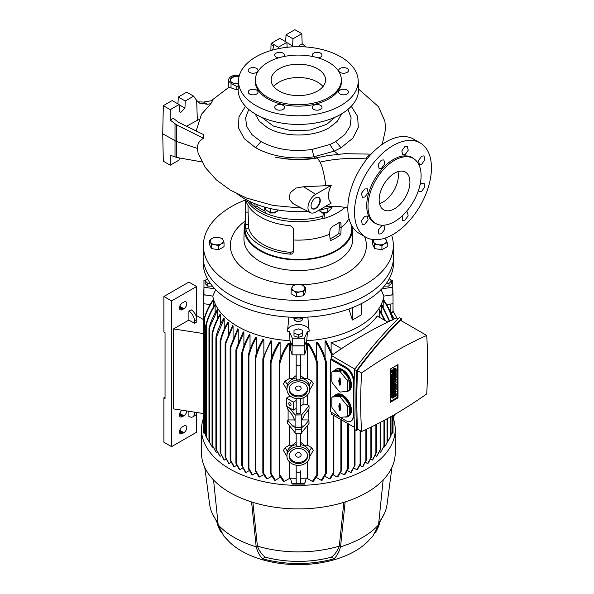 <?xml version="1.0" encoding="UTF-8"?>
<svg xmlns="http://www.w3.org/2000/svg" width="594" height="594" viewBox="0 0 594 594"><rect width="100%" height="100%" fill="white"/><g stroke="black" fill="none" stroke-linecap="round" stroke-linejoin="round"><path stroke-width="0.89" d="M255.071 113.84L259.333 121.295L267.337 127.643C283.509 137.459 313.216 137.459 329.373 127.643L337.385 121.295L341.639 113.84M320.715 211.835L322.074 213.031L326.871 212.919M321.688 212.808L327.079 212.808L328.059 211.835M268.585 211.642L270.018 213.031L274.814 212.919M269.639 212.808L275.022 212.808L276.039 211.746M238.149 89.167L236.798 89.902L231.029 87.875L231.029 83.234A8.16 4.715 180 0 1 228.638 79.9A8.16 4.715 180 0 1 231.029 76.567A8.16 4.715 180 0 1 239.36 75.423M420.181 142.939L413.498 139.078A54.41 31.415 120 0 0 386.293 141.773A54.41 31.415 120 0 0 350.75 189.724A54.41 31.415 120 0 0 359.088 233.323L365.77 237.184A54.41 31.415 -60 0 1 357.432 193.585A54.41 31.415 -60 0 1 392.976 145.634A54.41 31.415 -60 0 1 420.181 142.939A54.41 31.415 -60 0 1 428.519 186.538A54.41 31.415 -60 0 1 392.976 234.489A54.41 31.415 -60 0 1 365.77 237.184M347.965 109.378L351.121 117.857L350.022 126.5L344.758 134.623L335.759 141.558A52.888 30.539 180 0 1 329.811 144.513L312.043 149.465C292.582 152.079 275.549 149.443 260.959 141.558L251.953 134.623L246.688 126.5L245.597 117.857L248.752 109.378M238.387 83.554A6.527 3.772 180 0 1 232.18 82.566A6.527 3.772 180 0 1 230.272 79.9A6.527 3.772 180 0 1 239.1 76.374M239.003 76.797A6.527 3.772 0 0 0 230.279 80.123M406.088 211.902L407.514 212.036L408.137 215.874L404.908 220.181L402.524 220.463L402.16 215.926M419.973 185.083L421.718 183.427L424.079 183.13L424.762 187.006L421.629 191.365L419.275 191.662L418.451 190.488M421.629 156.17L424.019 155.888L424.792 159.823L421.718 164.219L419.342 164.501L418.562 160.566L421.629 156.17M404.908 146.518L407.358 146.273L408.219 150.252L405.13 154.64L402.687 154.886L401.819 150.898L404.908 146.518M381.355 160.12L383.865 159.912L384.749 163.907L381.578 168.243L379.054 168.444L378.178 164.449L381.355 160.12M364.753 189.003L367.3 188.818L368.132 192.783L364.85 197.052L362.31 197.245L361.486 193.28L364.753 189.003M364.85 216.261L367.367 216.06L368.087 219.958L364.753 224.205L362.243 224.413L361.516 220.5L364.85 216.261M381.578 225.92L384.021 225.675L384.66 229.529L381.355 233.784L378.905 234.029L378.259 230.168L381.578 225.92M320.285 200.52A6.527 3.772 -60 0 1 317.434 207.091A6.527 3.772 -60 0 1 312.407 208.836A6.527 3.772 -60 0 1 311.056 205.851A6.527 3.772 -60 0 1 313.907 199.28A6.527 3.772 -60 0 1 318.933 197.527A6.527 3.772 -60 0 1 320.285 200.52M312.221 208.717A6.527 3.772 120 0 0 317.174 206.727A6.527 3.772 120 0 0 319.899 200.297A6.527 3.772 120 0 0 318.733 197.423M414.657 159.348L413.595 158.539A37.712 21.778 120 0 0 393.384 159.504A37.712 21.778 120 0 0 368.384 194.015A37.712 21.778 120 0 0 375.987 223.678L377.22 224.19A37.541 21.674 120 0 0 394.542 221.621A37.541 21.674 120 0 0 418.673 189.805A37.541 21.674 120 0 0 414.657 159.348A37.541 21.674 120 0 0 394.542 160.313A37.541 21.674 120 0 0 369.654 194.661A37.541 21.674 120 0 0 377.22 224.19M394.542 208.732A21.763 12.563 120 0 0 408.761 189.553A21.763 12.563 120 0 0 405.427 172.119A21.763 12.563 120 0 0 394.542 173.196A21.763 12.563 120 0 0 380.323 192.374A21.763 12.563 120 0 0 383.657 209.816A21.763 12.563 120 0 0 394.542 208.732M379.544 203.616A21.763 12.563 120 0 0 382.996 202.071A21.763 12.563 120 0 0 397.995 171.651M256.036 105.665A59.853 34.556 0 0 0 321.941 112.994A59.853 34.556 0 0 0 358.189 80.383A59.853 34.556 0 0 0 340.681 56.801A59.853 34.556 0 0 0 276.136 49.146A59.853 34.556 0 0 0 238.521 80.383A59.853 34.556 0 0 0 256.036 105.665M238.521 80.383L238.164 88.818A60.209 34.764 0 0 0 255.784 114.256A60.209 34.764 0 0 0 322.082 121.622A60.209 34.764 0 0 0 358.553 88.818L358.189 80.383M340.139 94.052A4.901 2.829 180 0 1 338.699 92.055A4.901 2.829 180 0 1 341.728 89.442A4.901 2.829 180 0 1 347.059 90.05A4.901 2.829 180 0 1 348.492 92.055A4.901 2.829 180 0 1 345.47 94.661A4.901 2.829 180 0 1 340.139 94.052M340.139 72.416A4.901 2.829 180 0 1 338.699 70.411A4.901 2.829 180 0 1 341.728 67.805A4.901 2.829 180 0 1 347.059 68.414A4.901 2.829 180 0 1 348.492 70.411A4.901 2.829 180 0 1 345.47 73.025A4.901 2.829 180 0 1 340.139 72.416M312.867 56.541A4.901 2.829 180 0 1 312.199 55.116A4.901 2.829 180 0 1 315.221 52.502A4.901 2.829 180 0 1 320.56 53.111A4.901 2.829 180 0 1 321.993 55.116A4.901 2.829 180 0 1 318.154 57.87M278.556 57.87A4.901 2.829 180 0 1 276.158 57.113A4.901 2.829 180 0 1 274.718 55.116A4.901 2.829 180 0 1 277.747 52.502A4.901 2.829 180 0 1 283.078 53.111A4.901 2.829 180 0 1 284.511 55.116A4.901 2.829 180 0 1 283.843 56.541M249.651 72.416A4.901 2.829 180 0 1 248.218 70.411A4.901 2.829 180 0 1 251.24 67.805A4.901 2.829 180 0 1 256.578 68.414A4.901 2.829 180 0 1 258.011 70.411A4.901 2.829 180 0 1 254.989 73.025A4.901 2.829 180 0 1 249.651 72.416M249.651 94.052A4.901 2.829 180 0 1 248.218 92.055A4.901 2.829 180 0 1 251.24 89.442A4.901 2.829 180 0 1 256.578 90.05A4.901 2.829 180 0 1 258.011 92.055A4.901 2.829 180 0 1 254.989 94.661A4.901 2.829 180 0 1 249.651 94.052M276.158 109.355A4.901 2.829 180 0 1 274.718 107.351A4.901 2.829 180 0 1 277.74 104.744A4.901 2.829 180 0 1 283.078 105.353A4.901 2.829 180 0 1 284.511 107.351A4.901 2.829 180 0 1 281.489 109.964A4.901 2.829 180 0 1 276.158 109.355M313.632 109.355A4.901 2.829 180 0 1 312.199 107.351A4.901 2.829 180 0 1 315.221 104.744A4.901 2.829 180 0 1 320.56 105.353A4.901 2.829 180 0 1 321.993 107.351A4.901 2.829 180 0 1 318.971 109.964A4.901 2.829 180 0 1 313.632 109.355M267.961 97.446A42.983 24.814 0 0 0 316.268 102.458A42.983 24.814 0 0 0 341.223 78.059A42.983 24.814 0 0 0 328.749 62.355A42.983 24.814 0 0 0 283.397 56.638A42.983 24.814 0 0 0 255.494 78.059A42.983 24.814 0 0 0 267.961 97.446M255.494 78.059L255.323 79.381A43.154 24.918 0 0 0 267.842 98.849A43.154 24.918 0 0 0 316.342 103.883A43.154 24.918 0 0 0 341.394 79.381L341.223 78.059M317.597 68.793A27.205 15.704 0 0 0 287.949 65.392A27.205 15.704 0 0 0 271.154 79.9A27.205 15.704 0 0 0 279.121 91.008A27.205 15.704 0 0 0 308.769 94.409A27.205 15.704 0 0 0 325.564 79.9A27.205 15.704 0 0 0 317.597 68.793M322.995 86.561A27.205 15.704 0 0 0 317.597 82.121A27.205 15.704 0 0 0 273.723 86.561M197.899 101.841L203.66 102.071L212.563 100.527L210.907 103.66L201.507 114.241L196.146 130.962M203.616 138.328L176.7 124.933L170.166 120.062L173.285 118.265L178.527 122.319L203.23 134.43L203.616 138.328C199.621 140.169 197.527 143.525 197.334 148.396L198.114 153.111L205.324 167.523L216.283 179.848L230.197 190.05L246.555 198.062L273.129 205.45L301.611 208.115M231.029 87.875L228.638 87.496L228.638 79.9M310.365 212.682A10.885 6.282 120 0 0 315.666 212.065L331.266 203.066C327.413 199.354 327.413 193.429 331.259 185.291L315.666 194.297A10.885 6.282 120 0 0 308.524 204.009A10.885 6.282 120 0 0 310.365 212.682L292.983 203.616L289.048 199.027L290.228 192.731L295.923 188.068L303.46 186.754L325.854 185.707C324.317 174.666 322.401 166.795 320.114 162.103L317.627 158.323L315.867 158.026M371.124 154.128L344.639 153.69L327.673 155.598L316.305 157.848C306.296 159.43 296.191 159.727 286.004 158.754C276.782 157.12 287.006 159.095 283.954 158.591L275.549 157.306L284.623 158.732C294.958 159.964 305.212 159.845 315.399 158.375M315.028 158.279L313.988 156.786C291.721 159.764 272.275 156.757 255.65 147.758L244.32 138.677L238.558 128L238.951 116.818L245.456 106.281M351.254 106.281L357.618 116.387L358.308 127.324L352.791 138.216L341.06 147.758L334.274 151.136L338.157 154.381M272.609 50.037L273.715 45.998L271.02 44.446L271.503 43.206L278.423 47.201L277.836 48.775M306.2 46.978L302.168 43.852L299.049 45.649L300.378 46.696M201.878 161.902L176.7 157.484L170.166 155.205L170.233 165.199L179.084 160.09L179.232 157.93M176.7 157.484L176.366 141.409L197.334 148.396M186.501 126.232L199.183 119.357M197.342 119.973L196.659 100.401L199.606 103.133L207.447 104.254L210.907 103.66M231.029 83.234L236.798 86.568L236.798 89.902M236.798 86.568L238.298 85.699M366.439 158.91C349.807 157.737 334.363 158.798 320.114 162.103M370.24 155.101A7.076 4.084 0 0 0 366.312 158.657L366.26 159.831M331.259 185.291L325.854 185.707M271.02 44.446L270.894 50.527M299.042 46.681L299.049 45.649M302.168 43.852L301.819 33.695L292.968 38.803L292.545 46.844M287.169 47.29L286.813 42.36L278.423 47.201M285.669 41.699L286.048 34.808L294.891 29.7L301.819 33.695M176.7 124.933L176.366 141.409L162.734 133.769L163.313 161.197L170.233 165.199M170.166 120.062L170.233 109.667L179.084 104.551L179.574 111.249L180.383 112.808L184.942 108.153L185.239 101.002L193.629 96.161L196.659 100.401M162.734 133.769L163.313 105.665L170.233 109.667M185.239 101.002L178.319 97.008L186.709 92.159L193.629 96.161M366.312 158.657A7.076 4.084 0 0 0 366.453 159.586M271.503 43.206L279.893 38.365L286.813 42.36M292.968 38.803L286.048 34.808M179.084 104.551L172.163 100.557L163.313 105.665M178.319 97.008L177.94 103.891M245.174 200.081A94.981 54.834 -0 0 0 203.386 244.839A94.981 54.834 -0 0 0 231.192 284.296A94.981 54.834 -0 0 0 335.246 296.05A94.981 54.834 -0 0 0 393.332 244.839A94.981 54.834 -0 0 0 391.646 235.224M203.386 244.839L203.148 255.947A95.218 54.975 -0 0 0 231.029 295.5A95.218 54.975 -0 0 0 335.335 307.284A95.218 54.975 -0 0 0 393.57 255.947L393.332 244.839M245.092 222.869A54.195 31.289 -0 0 0 244.164 228.252L243.941 238.721A54.418 31.423 -0 0 0 259.875 261.33A54.418 31.423 -0 0 0 319.49 268.065A54.418 31.423 -0 0 0 352.769 238.721L352.546 228.252A54.195 31.289 -0 0 0 352.472 226.901M245.129 221.079A68.013 39.263 -0 0 0 250.267 273.285A68.013 39.263 -0 0 0 295.641 284.756M301.269 284.749A68.013 39.263 -0 0 0 364.538 236.471M244.164 228.252A54.195 31.289 -0 0 0 260.031 250.765A54.195 31.289 -0 0 0 319.409 257.469A54.195 31.289 -0 0 0 352.546 228.252M245.151 199.072L245.381 209.912A52.977 30.584 -0 0 0 245.582 212.199L245.656 228.289A53.282 30.762 -0 0 0 260.677 245.5A53.282 30.762 -0 0 0 290.496 254.173C292.092 254.18 292.991 253.519 293.206 252.198L293.74 240.006A52.977 30.584 -0 0 0 329.603 234.236L330.279 240.711A53.118 30.673 -0 0 0 340.815 234.63L341.142 227.569A52.977 30.584 -0 0 0 348.975 218.562M245.374 209.534L244.973 228.259A53.386 30.821 -0 0 0 260.61 250.43A53.386 30.821 -0 0 0 319.089 257.039A53.386 30.821 -0 0 0 351.737 228.259L351.685 225.586M293.74 240.006L293.206 228.051L290.496 225.742A53.282 30.762 180 0 1 260.677 217.07A53.282 30.762 180 0 1 245.656 199.851L245.582 212.199L248.084 212.073L247.995 205.368M339.1 222.163L339.337 226.529L341.142 227.569L340.911 223.21L340.459 222.208L339.256 222.438A53.118 30.673 180 0 1 332.254 226.485L330.078 229.47L329.603 234.236M248.084 212.073L248.708 228.133A50.223 28.995 -0 0 0 262.845 244.253A50.223 28.995 -0 0 0 290.763 252.413L293.243 251.269M246.718 199.933A54.195 31.289 -0 0 0 260.031 212.555A54.195 31.289 -0 0 0 323.314 218.206M248.879 201.047A54.24 31.319 -0 0 0 255.323 207.276A54.24 31.319 -0 0 0 260.001 210.35A54.24 31.319 -0 0 0 265.332 213.053A54.24 31.319 -0 0 0 322.884 216.142L322.854 217.953L323.871 218.503A55.576 32.083 -0 0 0 345.188 207.269M254.648 203.638L255.323 207.276L257.239 206.422A51.834 29.923 -0 0 0 261.709 209.37A51.834 29.923 -0 0 0 265.058 211.137M257.239 206.422L256.749 204.462M237.607 194.097A75.958 43.852 -0 0 0 244.646 198.782A75.958 43.852 -0 0 0 307.699 211.293M319.409 209.905A75.958 43.852 -0 0 0 334.927 206.207M340.815 234.63L338.832 233.487A50.349 29.069 180 0 1 330.078 238.773M245.656 199.851L245.374 200.438L245.812 200.416M339.337 226.529L338.832 233.487M265.332 213.053L264.456 207.016M323.351 213.484L322.884 216.142M324.74 213.565L323.871 218.503M383.197 306.883L383.197 299.94A85.425 49.317 0 0 0 383.308 299.339C387.734 305.695 390.904 312.429 392.812 319.527L392.864 319.75M321.28 480.331L325.534 473.455L326.358 473.314L322.193 480.19A91.068 52.576 180 0 1 321.28 480.331L316.595 477.628A85.425 49.317 180 0 1 316.416 477.65M316.595 359.303L316.595 342.344A85.425 49.317 -0 0 0 317.538 342.226C321.584 348.366 324.487 354.804 326.247 361.531L326.373 362.303L325.534 362.392C323.819 355.464 320.842 348.782 316.595 342.344M325.059 357.506L325.059 341.015A85.425 49.317 0 0 0 325.928 340.845L332.662 354.685M331.118 350.705L331.118 342.627A85.425 49.317 -0 0 0 377.249 315.993L387.763 322.059M379.21 317.122L379.21 310.083A85.425 49.317 0 0 0 379.499 309.585L385.187 320.574M381.6 313.105L381.6 305.242A85.425 49.317 0 0 0 381.808 304.7L389.738 321.116M383.412 299.487L383.412 298.5M306.311 341.543L306.311 349.265L304.611 354.826L292.099 354.826L290.407 349.265L290.407 341.543M307.321 343.213A85.425 49.317 -0 0 0 308.36 343.146C312.429 349.027 315.444 355.264 317.404 361.865L317.448 363.55L316.825 363.394C314.939 356.341 311.776 349.614 307.321 343.213L307.321 378.534A85.425 49.317 0 0 1 304.514 378.675L300.534 375.542L300.534 354.826L300.534 378.89L298.359 380.049A11.427 9.326 180 0 0 286.932 389.374L287.117 385.491A11.427 9.326 0 0 1 296.183 378.022M307.321 378.534L311.62 381.014L313.32 383.769L309.771 389.805M302.279 404.959A85.425 49.317 -0 0 0 307.321 404.744L307.321 395.159M307.321 404.744L309.036 405.732L309.036 409.073L304.158 415.325L301.618 420.849M308.613 409.615L309.036 423.5L301.618 432.677M300.534 433.538L300.534 445.604L299.896 446.406L298.359 446.688A11.427 9.326 180 0 0 286.932 456.014A11.427 9.326 180 0 0 298.359 465.347A11.427 9.326 180 0 0 309.786 456.014L309.593 452.131A11.427 9.326 0 0 0 300.534 444.661L300.534 442.181L304.514 445.314A85.425 49.317 0 0 0 307.321 445.173L307.321 425.623M307.321 445.173L311.62 447.653L313.32 450.408L309.771 456.444M312.355 481.4L316.892 474.673L317.448 474.613L317.404 475.697L313.35 481.303A91.068 52.576 180 0 1 312.355 481.4L307.321 478.489L307.321 461.798M295.092 425.987L292.552 425.987L287.682 420.158L287.682 423.5L295.092 432.677M279.195 475.066L279.262 363.55A96.31 55.598 -0 0 0 279.826 363.61L279.262 363.55L279.314 361.865C281.237 355.323 284.251 349.086 288.35 343.146A85.425 49.317 -0 0 0 289.389 343.213L289.389 378.534L285.09 381.014L283.397 383.769L286.939 389.805M289.389 343.213C284.964 349.569 281.794 356.296 279.893 363.394L279.826 363.61M279.893 474.829L284.355 481.4A91.068 52.576 180 0 1 283.36 481.303L279.314 475.697L279.262 474.613L279.893 474.829L279.893 363.394M289.389 461.798L289.389 478.489L284.355 481.4M289.389 425.623L289.389 445.173L285.09 447.653L283.397 450.408L286.939 456.444M287.682 420.158L288.105 419.928L288.105 409.615M295.092 420.849L292.552 415.325L287.682 409.073L287.682 406.838M289.389 395.159L289.389 396.413M238.239 329.202L230.836 347.26C230.316 348.552 230.123 348.44 230.257 346.926L237.667 328.876A85.425 49.317 -0 0 0 237.956 329.039A85.425 49.317 -0 0 0 238.239 329.202L238.239 342.218M243.896 332.165L236.605 349.636C236.07 350.779 235.877 350.616 236.026 349.146L243.265 331.86A85.425 49.317 -0 0 0 243.896 332.165L243.896 345.96M250.037 334.838C246.436 340.889 243.882 347.126 242.374 353.541L242.166 354.202L241.684 354.002L241.803 352.866C243.288 346.651 245.812 340.548 249.354 334.563A85.425 49.317 -0 0 0 250.037 334.838L250.037 349.391M256.682 337.221C253.051 343.228 250.468 349.435 248.916 355.836L248.285 356.541L248.344 355.004C249.881 348.864 252.413 342.857 255.947 336.976A85.425 49.317 -0 0 0 256.682 337.221L256.682 352.487M263.87 339.285C260.113 345.381 257.44 351.693 255.843 358.219L255.197 358.754L255.264 357.209C256.853 351.017 259.459 344.973 263.075 339.085A85.425 49.317 -0 0 0 263.87 339.285L263.87 355.205M271.651 341.015C267.946 346.837 265.243 352.918 263.536 359.251C262.919 360.001 262.726 359.63 262.964 358.145L270.79 340.845A85.425 49.317 -0 0 0 271.651 341.015L271.651 357.506M280.116 342.344C275.898 348.73 272.921 355.412 271.176 362.392L270.344 362.303L270.463 361.531C272.201 354.863 275.104 348.426 279.173 342.226A85.425 49.317 -0 0 0 280.116 342.344L280.116 359.296M280.116 477.331L275.43 480.331A91.068 52.576 180 0 1 274.517 480.19L270.352 473.314L271.176 473.455L275.43 480.331M289.389 378.534A85.425 49.317 0 0 0 292.203 378.675L296.183 375.542L296.183 354.826L296.183 365.058L298.359 365.926L300.534 365.058M213.521 299.94C209.452 305.821 206.437 312.065 204.477 318.659L203.905 319.527C205.791 312.474 208.954 305.747 213.402 299.339A85.425 49.317 -0 0 0 213.521 299.94L213.521 306.883M215.117 305.242C211.07 311.382 208.167 317.82 206.408 324.547L206.215 325.215L205.962 324.74C207.685 317.812 210.662 311.13 214.902 304.7A85.425 49.317 -0 0 0 215.117 305.242L215.117 313.105M217.501 310.083L209.675 327.376C209.222 328.742 209.029 328.89 209.095 327.821C210.773 321.554 213.476 315.473 217.211 309.585A85.425 49.317 -0 0 0 217.501 310.083L217.501 318.852M220.56 314.538C216.973 320.359 214.367 326.403 212.756 332.67L212.258 333.962L212.177 333.011C213.743 326.544 216.416 320.233 220.203 314.078A85.425 49.317 -0 0 0 220.56 314.538L220.56 324.19M224.205 318.651L216.09 337.956L216.023 336.85C217.545 330.509 220.129 324.302 223.79 318.228A85.425 49.317 -0 0 0 224.205 318.651L224.205 329.173M228.386 322.46C224.866 328.378 222.349 334.481 220.834 340.763L220.493 341.765L220.255 340.77C221.733 334.422 224.287 328.185 227.91 322.067A85.425 49.317 -0 0 0 228.386 322.46L228.386 333.828M233.071 325.972L225.831 343.258C225.334 344.535 225.141 344.475 225.26 343.08L232.544 325.609A85.425 49.317 -0 0 0 233.071 325.972L233.071 338.179M213.305 298.5L213.305 299.487M290.808 396.384A85.425 49.317 180 0 1 289.568 396.309L286.427 398.121L293.354 402.123L296.183 400.49M290.407 478.103L292.099 484.103L290.407 478.103A85.425 49.317 -0 0 0 296.183 478.304L296.183 465.176L296.183 470.908L296.896 472.126L298.359 472.549L299.896 472.067L300.534 470.908L300.534 482.402A2.176 1.255 180 0 1 299.896 483.293A2.176 1.255 180 0 1 298.359 483.657A2.176 1.255 180 0 1 296.183 482.402L296.183 470.908M290.407 478.549A85.425 49.317 180 0 1 289.389 478.489M289.389 445.173A85.425 49.317 0 0 0 292.203 445.314L296.183 442.181L296.183 444.661A11.427 9.326 0 0 0 287.117 452.131L286.932 456.014M296.183 478.304L296.183 482.402M292.099 483.657L304.611 483.657L304.611 484.103L292.099 484.103M296.183 365.058L296.183 378.89L296.896 379.789L298.359 380.049A11.427 9.326 180 0 1 309.786 389.374A11.427 9.326 180 0 1 298.359 398.708A11.427 9.326 180 0 1 286.932 389.374M286.427 398.121L286.427 406.118L293.354 410.12L296.183 408.486L296.183 412.555L296.183 398.537M293.354 410.12L293.354 402.123M300.534 405.969L303.096 404.492L303.096 397.869M386.531 304.44L393.028 303.779L393.028 311.271L392.396 312.273L390.852 312.912L390.852 303.994M230.257 460.202C230.13 459.281 230.323 459.392 230.836 460.536L234.251 466.787A91.068 52.576 180 0 1 233.672 466.453L230.257 460.202C230.13 459.281 230.323 459.392 230.836 460.536L230.836 347.26C230.316 348.552 230.123 348.44 230.257 346.926M203.853 430.813L205.71 434.838M205.828 435.885L207.358 439.033L206.133 436.286M207.358 439.033L209.237 441.899M209.095 441.542L211.308 445.723L208.977 441.156L208.977 328.541M211.308 445.723L213.224 447.831M215.8 451.685L212.058 444.795L215.8 451.685L216.313 452.264L217.003 451.871M219.646 455.895L216.09 449.019L220.077 456.311A91.068 52.576 180 0 1 219.646 455.895M216.023 449.406L215.904 448.849M221.258 455.635L220.077 456.311M223.856 459.682L220.493 452.836L224.339 460.075A91.068 52.576 180 0 1 223.856 459.682M225.965 459.132L224.339 460.075M225.26 457.387C225.141 456.608 225.334 456.771 225.831 457.877L229.061 463.565A91.068 52.576 180 0 1 228.534 463.201L225.133 456.853L225.133 343.941M231.111 462.384L229.061 463.565M236.687 465.377L234.251 466.787M239.263 469.446L236.026 463.758C235.877 462.86 236.07 462.919 236.605 463.936L239.887 469.75A91.068 52.576 180 0 1 239.263 469.446M236.026 463.758C235.877 462.86 236.07 462.919 236.605 463.936L236.605 349.636L235.907 350.044L235.907 463.179M242.708 468.124L239.887 469.75M245.307 472.178L241.684 465.072L245.975 472.453A91.068 52.576 180 0 1 245.307 472.178M241.803 465.815L241.684 465.072M249.176 470.611L245.975 472.453M251.819 474.636L248.344 468.562L248.589 467.716L252.547 474.888A91.068 52.576 180 0 1 251.819 474.636M248.344 468.562L248.285 467.612M256.118 472.824L252.547 474.888M258.828 476.811L255.264 470.797L255.197 469.817L259.608 477.027A91.068 52.576 180 0 1 258.828 476.811M255.264 470.797L255.197 469.817M263.565 474.74L259.608 477.027M266.372 478.675L262.964 473.418C262.726 472.453 262.919 472.304 263.536 472.973L267.218 478.853A91.068 52.576 180 0 1 266.372 478.675M262.964 473.418C262.726 472.453 262.919 472.304 263.536 472.973L263.536 359.251L262.838 359.058L262.838 472.839M271.584 476.329L267.218 478.853M279.314 475.697L279.262 474.613M304.611 483.657L306.311 478.103L304.611 484.103M317.448 474.613L317.404 475.697M329.499 478.853L333.175 472.973C333.791 472.304 333.984 472.453 333.754 473.418L330.338 478.675A91.068 52.576 180 0 1 329.499 478.853L325.133 476.329M331.942 355.19L325.059 341.015M333.175 415.08L333.175 472.973C333.791 472.304 333.984 472.453 333.754 473.418M337.102 477.027L341.513 469.817L341.446 470.797L337.889 476.811A91.068 52.576 180 0 1 337.102 477.027L333.145 474.74M341.513 469.817L341.446 470.797M344.171 474.888L348.121 467.716L348.374 468.562L344.899 474.636A91.068 52.576 180 0 1 344.171 474.888L340.6 472.824M348.426 467.612L348.374 468.562M350.735 472.453L355.026 465.072L351.41 472.178A91.068 52.576 180 0 1 350.735 472.453L347.542 470.611M355.026 465.072L354.915 465.815M356.831 469.75L360.105 463.936C360.647 462.919 360.84 462.86 360.684 463.758L357.454 469.446A91.068 52.576 180 0 1 356.831 469.75L354.009 468.124M360.105 430.628L360.105 463.936C360.647 462.919 360.84 462.86 360.684 463.758M362.466 466.787L366.453 459.429L363.038 466.453A91.068 52.576 180 0 1 362.756 466.624A91.068 52.576 180 0 1 362.466 466.787L360.023 465.377M366.453 459.429L366.453 460.202M306.311 478.103A85.425 49.317 -0 0 1 300.534 478.304L300.534 470.908M307.321 478.489A85.425 49.317 180 0 1 306.311 478.549M203.787 425.378L203.683 433.056L204.789 433.167M203.683 432.61L204.574 432.699M308.613 419.928L301.886 419.928M294.832 419.928L288.105 419.928M309.036 420.158L304.158 425.987L301.618 425.987M304.158 425.987L302.398 427.183L301.618 426.744M289.352 407.811L295.092 414.909L301.618 414.909L309.036 405.732M301.618 414.909L295.092 415.02L295.092 433.538L301.618 433.538L301.618 429.395L295.092 429.395M295.092 426.744L294.312 427.183L292.552 425.987M300.534 398.537L300.534 412.555A2.176 1.255 180 0 1 299.896 413.446A2.176 1.255 180 0 1 298.359 413.81A2.176 1.255 180 0 1 296.183 412.555M301.618 429.395L301.618 415.02M392.144 432.699L393.028 432.61L393.028 433.056L391.929 433.167M393.028 432.61L393.028 429.002A2.176 1.255 180 0 1 392.931 429.38M300.534 478.304L300.534 482.402M203.957 287.637L203.683 294.891L207.447 295.277L203.957 294.735L203.957 280.271L206.133 279.93M203.683 294.891L203.683 303.779L210.179 304.44M292.099 345.938L304.611 345.938L305.279 343.763L304.343 345.782L292.374 345.782L291.439 343.763L292.099 345.938L292.099 354.826M304.611 345.938L304.611 354.826M390.577 279.93L392.76 280.271L392.76 294.735L389.263 295.277L393.028 294.891L393.028 303.779M393.028 294.891L392.76 287.637M341.528 348.633L331.118 342.627M384.541 445.24L380.917 451.685L384.541 445.24M380.917 451.685L380.398 452.264L379.714 451.871M376.641 456.311L380.62 449.019L377.064 455.895A91.068 52.576 180 0 1 376.641 456.311L375.46 455.635M380.806 448.849L380.695 449.406M372.379 460.075L376.225 452.836L372.854 459.682A91.068 52.576 180 0 1 372.379 460.075L370.753 459.132M367.649 463.565L370.879 457.877C371.384 456.771 371.577 456.608 371.458 457.387L368.176 463.201A91.068 52.576 180 0 1 367.649 463.565L365.607 462.384M371.577 426.826L371.458 457.387M205.962 324.74A96.31 55.598 -0 0 0 206.215 325.215M209.675 442.656L209.675 327.376C209.222 328.742 209.029 328.89 209.095 327.821M225.831 457.877L225.831 343.258C225.334 344.535 225.141 344.475 225.26 343.08M242.166 354.202A96.31 55.598 -0 0 1 241.684 354.002L241.684 465.139M248.589 356.652A96.31 55.598 -0 0 1 248.285 356.541L248.218 467.909M255.606 358.873A96.31 55.598 -0 0 1 255.197 358.754L255.145 470.144M270.352 362.251A96.31 55.598 -0 0 0 271.176 362.392M391.008 434.838L392.864 430.813M392.753 320.069L392.233 318.659C390.31 312.125 387.295 305.88 383.197 299.94M325.534 362.392A96.31 55.598 -0 0 0 326.358 362.251M387.615 441.542L385.402 445.723L387.734 441.156L387.734 418.406M384.511 320.181L379.21 310.083M385.402 445.723L383.494 447.831M387.481 441.899L390.889 435.885M389.374 321.287L381.6 305.242M390.585 436.286L389.352 439.033M317.523 475.066L317.448 363.55A96.31 55.598 -0 0 1 316.892 363.61M354.462 427.368L331.415 414.063A487.57 281.504 -60 0 1 331.296 412.251M330.294 411.672L330.294 359.251L345.678 368.132A10.885 6.282 60 0 1 353.378 381.459L353.378 416.112A10.885 6.282 60 0 1 351.121 421.094A10.885 6.282 60 0 1 345.678 420.559L330.294 411.672M354.856 369.097L331.415 355.561A487.57 281.504 -60 0 0 331.229 358.709L330.294 359.251M331.415 355.561A418.963 241.884 -60 0 1 396.495 317.983L398.062 318.889M331.229 358.709L346.621 367.589C351.24 370.842 353.668 375.363 353.89 381.162A487.57 281.504 120 0 0 353.89 415.815L351.923 420.634L351.121 421.094M335.573 369.513A12.511 7.225 60 0 1 341.364 369.876L339.248 371.102L332.298 371.718L334.415 370.5A12.511 7.225 60 0 1 335.573 369.513L336.345 369.067A12.511 7.225 60 0 1 342.604 369.691A12.511 7.225 60 0 1 350.779 380.717A12.511 7.225 60 0 1 348.856 390.748L348.091 391.186A12.511 7.225 60 0 1 344.594 391.654M335.573 394.839A12.511 7.225 60 0 1 341.364 395.203L339.248 396.421L332.298 397.044L334.415 395.819A12.511 7.225 60 0 1 335.573 394.839L336.345 394.394A12.511 7.225 60 0 1 342.604 395.01A12.511 7.225 60 0 1 350.779 406.036A12.511 7.225 60 0 1 348.856 416.067L348.091 416.513A12.511 7.225 60 0 1 344.594 416.973M332.298 397.044A12.511 7.225 -120 0 0 331.831 397.713L331.831 406.972A12.511 7.225 -120 0 0 332.298 408.182L339.248 416.832A12.511 7.225 -120 0 0 339.716 417.114A12.511 7.225 -120 0 0 340.184 417.367L347.134 416.75A12.511 7.225 -120 0 0 347.601 416.082L347.601 406.816A12.511 7.225 -120 0 0 347.134 405.605L340.184 396.963A12.511 7.225 -120 0 0 339.716 396.681A12.511 7.225 -120 0 0 339.248 396.421M332.298 371.718A12.511 7.225 -120 0 0 331.831 372.386L331.831 381.652A12.511 7.225 -120 0 0 332.298 382.863L339.248 391.505A12.511 7.225 -120 0 0 339.716 391.788A12.511 7.225 -120 0 0 340.184 392.047L347.134 391.424A12.511 7.225 -120 0 0 347.601 390.763L347.601 381.496A12.511 7.225 -120 0 0 347.134 380.286L340.184 371.644A12.511 7.225 -120 0 0 339.716 371.354A12.511 7.225 -120 0 0 339.248 371.102M340.184 371.644L342.3 370.418A12.511 7.225 60 0 1 349.25 379.061L347.134 380.286M347.601 381.496L349.718 380.271A12.511 7.225 60 0 1 349.718 389.538L347.601 390.763M347.134 391.424L349.25 390.206A12.511 7.225 60 0 1 348.091 391.186M340.184 396.963L342.3 395.738A12.511 7.225 60 0 1 349.25 404.388L347.134 405.605M347.601 406.816L349.718 405.598A12.511 7.225 60 0 1 349.718 414.857L347.601 416.082M347.134 416.75L349.25 415.525A12.511 7.225 60 0 1 348.091 416.513M349.718 414.857L349.718 405.598M349.25 404.388L342.3 395.738M341.364 395.203L334.415 395.819M339.233 403.623A0.683 0.394 60 0 1 340.199 404.172L340.199 406.615L340.622 406.86L340.199 410.172A0.683 0.394 60 0 1 339.233 409.615L338.81 405.821L339.233 406.066L339.233 403.623L339.761 403.371M339.872 403.46L339.872 405.836L339.233 406.066M339.449 405.984L340.199 409.979M338.81 406.927L339.449 406.563M339.233 407.172L339.872 406.808M340.199 407.729L340.622 407.373M349.718 389.538L349.718 380.271M349.25 379.061L342.3 370.418M341.364 369.876L334.415 370.5M339.233 378.296A0.683 0.394 60 0 1 340.199 378.853L340.199 381.296L340.622 381.541L340.199 384.853A0.683 0.394 60 0 1 339.233 384.296L338.81 380.494L339.233 380.739L339.233 378.296L339.761 378.051M339.872 378.14L339.872 380.509L339.233 380.739M339.449 380.665L340.199 384.652M338.81 381.608L339.449 381.237M339.233 381.853L339.872 381.482M340.199 382.402L340.622 382.046M356.578 430.591L354.551 429.417C353.682 410.454 353.682 390.488 354.551 369.513C369.483 349.398 384.415 332.105 399.354 317.634L401.381 318.807C386.449 333.271 371.51 350.564 356.578 370.686C355.709 391.654 355.709 411.627 356.578 430.591L357.87 429.336M354.551 369.513L356.578 370.686M401.47 320.857L401.381 318.807M426.7 335.424L400.631 320.374C386.197 334.333 371.762 351.047 357.328 370.522L356.704 400.49L357.328 429.024L361.62 431.496A418.963 241.884 120 0 0 426.7 393.926A487.57 281.504 120 0 0 426.7 335.424A418.963 241.884 120 0 0 361.62 372.995A487.57 281.504 120 0 0 361.62 431.496M361.62 372.995L357.328 370.522M390.288 402.353L390.288 369.037L398.025 364.568L398.025 397.891L390.288 402.353M397.252 365.013L397.252 397.445L390.288 401.462M396.198 381.868L396.198 382.974L392.114 385.335L392.114 384.504L394.156 383.323L392.114 383.672L394.156 381.103L392.114 382.284L391.342 381.838L391.342 381.006L395.433 378.645L396.198 379.091L396.198 380.197L393.674 382.491L396.198 381.868L394.639 381.615M392.114 385.335L391.342 384.89L391.342 384.058L392.062 383.642M392.114 383.672L391.342 383.227L391.877 382.142M391.342 375.453L391.342 374.621L395.433 372.26L396.198 372.705L396.198 373.537L392.114 375.898L391.342 375.453M391.342 370.173L392.114 370.619L392.114 372.564A1.7 0.98 120 0 0 392.463 373.344L391.698 372.898A1.7 0.98 -60 0 1 391.342 372.119L391.342 370.173L392.062 369.758L392.834 370.203L392.834 372.148A0.683 0.394 120 0 0 393.8 371.592L393.8 370.76L393.028 370.314A1.7 0.98 -60 0 1 393.77 368.599A1.7 0.98 -60 0 1 395.077 368.146L395.849 368.592A1.7 0.98 120 0 0 394.535 369.045A1.7 0.98 120 0 0 393.8 370.76M392.834 371.703A0.683 0.394 120 0 0 393.028 371.146L393.028 370.314M395.849 368.592A1.7 0.98 120 0 1 396.198 369.371L396.198 371.317L395.478 371.733L394.713 371.287L394.713 369.787M395.478 378.393L395.478 375.898L394.52 376.448L394.52 378.675L393.8 379.091L393.8 376.863L392.834 377.42L392.834 379.922L392.114 380.338L391.342 379.893L391.342 376.559L395.433 374.198L396.198 374.643L396.198 377.977L395.478 378.393L394.713 377.947L394.713 376.336M393.8 379.091L393.028 378.645L393.028 377.309M395.478 387.837L395.478 385.335L394.52 385.892L394.52 388.112L393.8 388.528L393.8 386.308L392.834 386.865L392.834 389.36L392.114 389.775L391.342 389.337L391.342 386.003L395.433 383.642L396.198 384.088L396.198 387.414L395.478 387.837L394.713 387.392L394.713 385.781M393.8 388.528L393.028 388.082L393.028 386.753M391.342 394.884L392.114 395.329L392.114 397.275A1.7 0.98 120 0 0 392.463 398.054L391.698 397.609A1.7 0.98 -60 0 1 391.342 396.829L391.342 394.884L392.062 394.468L392.834 394.913L392.834 396.859A0.683 0.394 120 0 0 393.8 396.302L393.8 395.47L393.028 395.025A1.7 0.98 -60 0 1 393.889 393.191M392.834 396.413A0.683 0.394 120 0 0 393.028 395.856L393.028 395.025M394.565 392.805A1.7 0.98 -60 0 1 395.077 392.857L395.849 393.302A1.7 0.98 120 0 0 394.535 393.763A1.7 0.98 120 0 0 393.8 395.47M395.849 393.302A1.7 0.98 120 0 1 396.198 394.082L396.198 396.027L395.478 396.443L394.713 395.998L394.713 394.498M396.198 391.03L396.198 391.862L392.114 394.223L392.114 393.384L394.876 390.124L392.114 391.721L391.342 391.275L391.342 390.444L395.433 388.082L396.198 388.528L396.198 389.36L393.436 392.627L396.198 391.03L394.913 390.882M392.114 394.223L391.342 393.777L391.342 392.946L392.634 391.424M392.114 391.721L392.114 390.889L391.342 390.444M392.114 390.889L396.198 388.528M392.114 393.384L391.342 392.946M392.114 382.284L392.114 381.445L391.342 381.006M392.114 381.445L396.198 379.091M392.114 383.115L391.342 382.67M392.114 384.504L391.342 384.058M392.114 375.898L392.114 375.059L391.342 374.621M392.114 375.059L396.198 372.705M392.114 370.619L392.834 370.203M392.463 373.344A1.7 0.98 120 0 0 393.777 372.884A1.7 0.98 120 0 0 394.52 371.176L394.52 370.344A0.683 0.394 120 0 1 395.478 369.787L394.995 369.505M395.478 371.733L395.478 369.787M392.114 380.338L392.114 377.004L391.342 376.559M392.114 377.004L396.198 374.643M392.114 389.775L392.114 386.449L391.342 386.003M392.114 386.449L396.198 384.088M392.114 395.329L392.834 394.913M392.463 398.054A1.7 0.98 120 0 0 393.777 397.601A1.7 0.98 120 0 0 394.52 395.886L394.52 395.055A0.683 0.394 120 0 1 395.478 394.498L394.995 394.223M395.478 396.443L395.478 394.498M398.025 397.891L397.252 397.445M291.045 404.789A1.634 0.943 60 0 1 290.711 405.531A1.634 0.943 60 0 1 289.449 405.093A1.634 0.943 60 0 1 288.736 403.452A1.634 0.943 60 0 1 289.078 402.702A1.634 0.943 60 0 1 290.332 403.14A1.634 0.943 60 0 1 291.045 404.789M203.787 333.628L173.507 328.928L188.899 320.047L188.899 311.159A7.893 4.552 60 0 1 194.476 320.819L194.476 323.262L188.899 320.047M203.787 413.595L173.507 408.895L173.507 328.928M196.065 315.904L196.592 315.6L203.824 319.772M188.899 311.159L191.209 309.823A7.893 4.552 -120 0 1 196.785 319.49L196.785 321.933L194.476 323.262M196.592 413.461L196.592 432.217L171.584 446.658L171.584 300.943L196.592 286.501L196.592 315.6M171.584 446.658L163.892 442.218L163.892 397.787L165.043 398.455L165.043 332.707L163.892 332.039L163.892 296.495L188.899 282.061L196.592 286.501M194.476 412.147L194.476 413.231A7.893 4.552 60 0 1 192.842 416.839A7.893 4.552 60 0 1 188.899 416.446L188.899 411.286M192.842 416.839L195.151 415.503A7.893 4.552 -120 0 0 196.763 412.503M182.796 433.301A4.106 2.369 120 0 0 183.464 432.915L183.895 432.662A4.084 2.354 -60 0 0 186.561 429.068A4.084 2.354 -60 0 0 185.937 425.801A4.084 2.354 -60 0 0 183.895 426.002L183.464 426.254A4.106 2.369 120 0 0 182.796 426.641L182.358 426.886A4.084 2.354 -60 0 0 179.692 430.487A4.084 2.354 -60 0 0 180.316 433.754A4.084 2.354 -60 0 0 182.358 433.553L182.796 433.301L179.499 431.4M179.47 415.006L182.358 416.669L182.796 416.416A4.106 2.369 120 0 0 183.464 416.03L183.895 415.785A4.084 2.354 -60 0 0 186.776 410.959M182.358 416.669A4.084 2.354 -60 0 1 180.316 416.869A4.084 2.354 -60 0 1 179.633 413.818A4.084 2.354 -60 0 1 182.031 410.216M183.464 302.301A4.106 2.369 120 0 0 182.796 302.688L182.358 302.94A4.084 2.354 -60 0 0 179.692 306.534A4.084 2.354 -60 0 0 180.316 309.808A4.084 2.354 -60 0 0 182.358 309.6L182.796 309.355A4.106 2.369 120 0 0 183.464 308.969L183.895 308.717A4.084 2.354 -60 0 0 186.561 305.116A4.084 2.354 -60 0 0 185.937 301.849A4.084 2.354 -60 0 0 183.895 302.049L183.464 302.301M179.633 430.702L183.464 432.915M179.633 413.825L183.464 416.03M182.796 416.416L179.499 414.515M179.633 306.756L183.464 308.969M182.796 309.355L179.499 307.454M163.892 296.495L171.584 300.943M163.892 397.787L165.043 397.126M393.124 417.909A96.852 55.918 180 0 1 395.21 429.44A96.852 55.918 180 0 1 335.417 481.103A96.852 55.918 180 0 1 229.871 468.985A96.852 55.918 180 0 1 201.507 429.44A96.852 55.918 180 0 1 203.787 417.389M395.21 429.44L395.21 452.992A96.852 55.918 180 0 1 383.16 480.004A96.852 55.918 180 0 1 366.84 492.53A96.852 55.918 180 0 1 345.144 501.945A96.852 55.918 180 0 1 251.566 501.945A96.852 55.918 180 0 1 229.871 492.53A96.852 55.918 180 0 1 213.558 480.004A96.852 55.918 180 0 1 201.507 452.992L201.507 429.44M362.414 537.511A90.592 52.302 180 0 1 340.525 546.814C339.204 551.655 337.11 555.628 334.244 558.739A82.15 47.431 180 0 1 262.474 558.739C259.6 555.628 257.506 551.655 256.185 546.814A90.592 52.302 180 0 1 218.176 524.873L223.819 536.063L229.789 542.374A80.257 46.332 180 0 0 355.108 551.061A80.257 46.332 180 0 0 366.921 542.374L372.898 536.063L378.534 524.873A90.592 52.302 180 0 1 362.414 537.511M345.144 501.945L340.525 546.814M379.774 522.371A82.15 47.431 180 0 1 375.274 532.721M221.436 532.721A82.15 47.431 180 0 1 216.936 522.371M378.534 524.873L383.16 480.004M391.951 467.359L387.058 504.425A88.959 51.359 180 0 1 384.637 513.03A88.959 51.359 180 0 1 378.786 522.475M217.931 522.475A88.959 51.359 180 0 1 212.073 513.03A88.959 51.359 180 0 1 209.652 504.425L204.759 467.359M343.829 502.361L339.315 546.116A88.959 51.359 180 0 1 257.395 546.116L252.888 502.361M339.315 546.116C337.518 550.801 334.905 554.484 331.489 557.15A78.482 45.307 180 0 1 265.228 557.15C261.806 554.484 259.199 550.801 257.395 546.116M334.244 558.739L331.489 557.15M213.558 480.004L218.176 524.873M256.185 546.814L251.566 501.945M265.228 557.15L262.474 558.739M291.439 343.763L290.006 340.674A85.967 49.636 180 0 1 237.57 326.373A85.967 49.636 180 0 1 212.793 296.102L207.447 295.277M361.263 303.668L361.263 314.917L352.413 320.025L348.864 309.006M389.263 295.277L383.917 296.102L380.791 289.033M383.917 296.102A85.967 49.636 180 0 1 306.712 340.674L305.279 343.763M307.818 317.099L309.222 331.2A82.952 47.891 180 0 1 307.551 331.318L306.712 340.674M290.006 340.674L289.167 331.318A82.952 47.891 180 0 1 287.496 331.2L288.892 317.099M309.229 330.613A10.885 6.282 -0 0 0 298.359 324.562A10.885 6.282 -0 0 0 287.481 330.613M352.413 307.655L352.413 320.025M215.919 289.033L212.793 296.102M214.909 288.877L203.957 287.184M210.358 283.397L207.7 283.397L205.182 280.88L205.182 283.59L207.7 286.108L212.444 286.108M205.182 280.88L207.403 278.668M207.7 286.108L207.7 283.397M392.76 287.184L381.808 288.877M384.266 286.108L389.018 286.108L391.528 283.59L391.528 280.88L389.018 283.397L386.36 283.397M389.018 286.108L389.018 283.397M389.315 278.668L391.528 280.88M307.551 331.318L304.343 338.231L292.374 338.231L289.167 331.318M304.343 345.782L304.343 338.231M292.374 345.782L292.374 338.231M294 333.227L294 335.937L298.359 337.385L302.71 335.937L302.71 333.227L298.359 334.674L294 333.227L294 330.323L298.359 328.868L302.71 330.323L302.71 333.227M298.359 337.385L298.359 334.674M393.577 256.808L393.577 262.399A95.218 54.975 180 0 1 365.689 301.277A95.218 54.975 180 0 1 261.917 313.187A95.218 54.975 180 0 1 203.141 262.399L203.141 256.808M365.689 295.5A95.218 54.975 180 0 1 261.917 307.417A95.218 54.975 180 0 1 203.141 256.623M393.028 418.072L393.028 429.002M393.028 417.894L392.463 418.636M307.603 389.374A9.252 7.551 180 0 0 298.359 381.823A9.252 7.551 180 0 0 289.107 389.374A9.252 7.551 180 0 0 298.359 396.926A9.252 7.551 180 0 0 307.603 389.374M289.13 388.825A9.252 7.551 180 0 0 298.359 395.827A9.252 7.551 180 0 0 307.581 388.825M301.128 388.276A2.777 2.265 180 0 0 298.359 386.011A2.777 2.265 180 0 0 295.582 388.276A2.777 2.265 180 0 0 298.359 390.54A2.777 2.265 180 0 0 301.128 388.276M300.534 378.022A11.427 9.326 0 0 1 309.593 385.491L309.786 389.374M292.203 379.321L292.203 378.675M304.514 378.675L304.514 379.321M309.786 456.014A11.427 9.326 180 0 0 298.359 446.688L296.183 445.604L296.183 433.538M304.514 445.314L304.514 445.96M300.534 444.661L300.534 445.604M307.603 456.014A9.252 7.551 180 0 0 298.359 448.463A9.252 7.551 180 0 0 289.107 456.014A9.252 7.551 180 0 0 298.359 463.565A9.252 7.551 180 0 0 307.603 456.014M289.13 455.464A9.252 7.551 180 0 0 298.359 462.466A9.252 7.551 180 0 0 307.581 455.464M292.203 445.96L292.203 445.314M301.128 454.915A2.777 2.265 180 0 0 298.359 452.65A2.777 2.265 180 0 0 295.582 454.915A2.777 2.265 180 0 0 298.359 457.18A2.777 2.265 180 0 0 301.128 454.915M384.674 238.231L386.278 240.102L387.258 242.679L384.593 243.74L381.927 245.76L378.281 244.721A6.527 3.772 180 0 1 375.356 243.74A6.527 3.772 180 0 1 373.663 242.055L372.69 240.429L372.69 244.394L374.643 248.596L374.643 244.631L373.663 242.055A6.527 3.772 180 0 1 373.923 239.657M384.415 238.313A6.527 3.772 180 0 1 386.278 240.102A6.527 3.772 180 0 1 384.593 243.74A6.527 3.772 180 0 1 378.281 244.721L374.643 244.631M381.927 245.76L381.927 249.725L374.643 248.596M387.258 242.679L387.258 246.644L381.927 249.725M372.69 240.429L373.611 239.627M265.652 207.351L265.652 209.534L268.094 211.382L270.537 212.355L273.879 212.273L277.22 211.323L278.111 209.831M277.22 209.89L277.22 211.323M270.537 208.576L270.537 212.355M318.815 210.254L320.931 211.954L324.383 212.392L327.836 211.954L331.296 208.501L331.296 207.284M327.836 208.19L327.836 211.954M320.931 209.645L320.931 211.954M292.582 317.27L293.028 317.901L296.666 318.941L300.312 319.023L304.024 317.278M293.028 317.901L293.028 317.285M300.312 319.023L300.312 317.359M218.696 245.76L215.05 244.721L211.412 244.631L210.432 242.055A6.527 3.772 180 0 1 212.125 238.409A6.527 3.772 180 0 1 218.429 237.437A6.527 3.772 180 0 1 221.362 238.409A6.527 3.772 180 0 1 223.047 240.102L224.027 242.679L224.027 246.644L218.696 249.725L211.412 248.596L209.459 244.394L209.459 240.429L212.125 238.409L214.79 237.348L218.429 237.437L222.074 238.476L223.047 240.102A6.527 3.772 180 0 1 221.362 243.74L218.696 245.76L218.696 249.725M211.412 244.631L211.412 248.596M224.027 242.679L221.362 243.74A6.527 3.772 180 0 1 215.05 244.721A6.527 3.772 180 0 1 210.432 242.055L209.459 240.429M303.69 291.751L300.044 291.84L296.406 292.879L293.74 290.86A6.527 3.772 180 0 1 292.048 287.221A6.527 3.772 180 0 1 293.74 285.528A6.527 3.772 180 0 1 296.666 284.556L300.312 284.467L302.977 285.528L305.643 287.548L305.643 291.513L303.69 295.715L296.406 296.844L291.075 293.763L291.075 289.798L293.028 285.595L296.666 284.556A6.527 3.772 180 0 1 302.977 285.528A6.527 3.772 180 0 1 304.663 289.174L303.69 291.751L303.69 295.715M295.478 320.753A3.831 2.213 180 0 0 295.649 320.857A3.831 2.213 180 0 0 301.069 320.857L301.433 320.649A4.351 2.51 0 0 0 302.71 318.867L302.71 318.109M296.406 292.879L296.406 296.844M305.643 287.548L304.663 289.174A6.527 3.772 180 0 1 300.044 291.84A6.527 3.772 180 0 1 293.74 290.86L291.075 289.798M294 318.265L294 318.867A4.351 2.51 0 0 0 295.277 320.649A4.351 2.51 0 0 0 301.433 320.649L301.069 320.857M261.59 117.204L273.359 126.047L290.919 130.687L310.194 130.064L326.73 124.309L335.127 117.204M203.66 102.071L207.447 104.254M329.811 144.513L334.274 151.136L313.988 156.786L312.043 149.465M341.06 147.758L335.759 141.558M255.65 147.758L260.959 141.558M315.666 194.297L303.46 186.754M175.015 157.039L175.015 123.879M286.828 42.582L292.671 45.953M184.942 108.153L179.098 104.774M290.496 254.173L290.763 252.413M245.656 228.289L248.708 228.133M245.374 224.584L248.337 224.435M340.911 223.21L339.412 222.342M316.825 363.394L316.825 474.829M394.268 319L390.852 312.912M203.905 303.801L203.905 319.527M204.477 318.659L204.477 432.491M206.408 324.547L206.408 436.82M212.756 332.67L212.756 446.25M216.602 336.679L216.602 450.237M220.834 340.763L220.834 453.705M242.374 353.541L242.374 465.807M248.916 355.836L248.916 468.391M255.843 358.219L255.843 470.455M271.042 362.466L271.042 473.537M325.675 362.466L325.675 473.537M340.867 419.52L340.867 470.455M347.794 423.522L347.794 468.391M354.336 427.294L354.336 465.807M365.882 429.544L365.882 460.536M301.618 427.621L295.092 427.621M383.962 420.463L383.962 446.25M380.115 422.505L380.115 450.237M375.883 424.68L375.883 453.705M370.879 427.16L370.879 457.877M392.233 318.659L392.233 319.936M392.233 415.882L392.233 432.491M387.036 418.792L387.036 442.656M390.31 416.973L390.31 436.82M353.89 381.162L353.378 381.459M353.89 415.815L353.378 416.112M346.621 367.589L345.678 368.132M339.233 409.615L339.872 409.318M339.233 384.296L339.872 383.999M393.8 371.592L393.028 371.146M392.114 372.564L391.342 372.119M393.8 396.302L393.028 395.856M392.114 397.275L391.342 396.829M195.946 412.377L194.476 413.231M196.785 319.49L194.476 320.819M179.759 430.271L183.895 432.662M179.47 431.89L182.358 433.553M179.759 413.394L183.895 415.785M179.759 306.326L183.895 308.717M179.47 307.937L182.358 309.6M285.09 381.014L287.37 384.622M309.348 384.622L311.62 381.014M285.09 447.653L287.37 451.262M309.348 451.262L311.62 447.653M326.693 213.031L327.079 212.808M274.636 213.031L275.022 212.808M358.561 89.055L378.423 106.623L384.853 121.139L385.669 128.698L382.655 142.471L381.563 144.839M211.204 100.765L228.638 87.452M347.824 207.774L337.503 206.304L325.104 206.615M366.572 429.217L366.572 459.585M384.66 420.092L384.66 444.824M380.813 422.141L380.813 448.871M376.581 424.331L376.581 452.598M205.71 324.985L205.71 436.048M212.058 333.761L212.058 444.824M215.904 337.726L215.904 448.871M220.136 341.535L220.136 452.598M230.138 347.891L230.138 459.585M270.344 362.303L270.344 473.366M203.787 319.876L203.787 430.94M392.931 415.488L392.931 430.94M326.373 362.303L326.373 473.366M333.873 415.481L333.873 472.839M341.565 419.921L341.565 470.144M348.492 423.923L348.492 467.909M355.034 429.7L355.034 465.139M360.803 431.029L360.803 463.179M391.008 416.58L391.008 436.048M203.787 303.786L203.787 319.75M378.601 524.227L384.637 513.03M218.109 524.227L212.073 513.03M393.028 311.085L397.096 318.332M392.938 418.228L395.225 414.159M295.649 320.857L295.277 320.649"/></g></svg>
